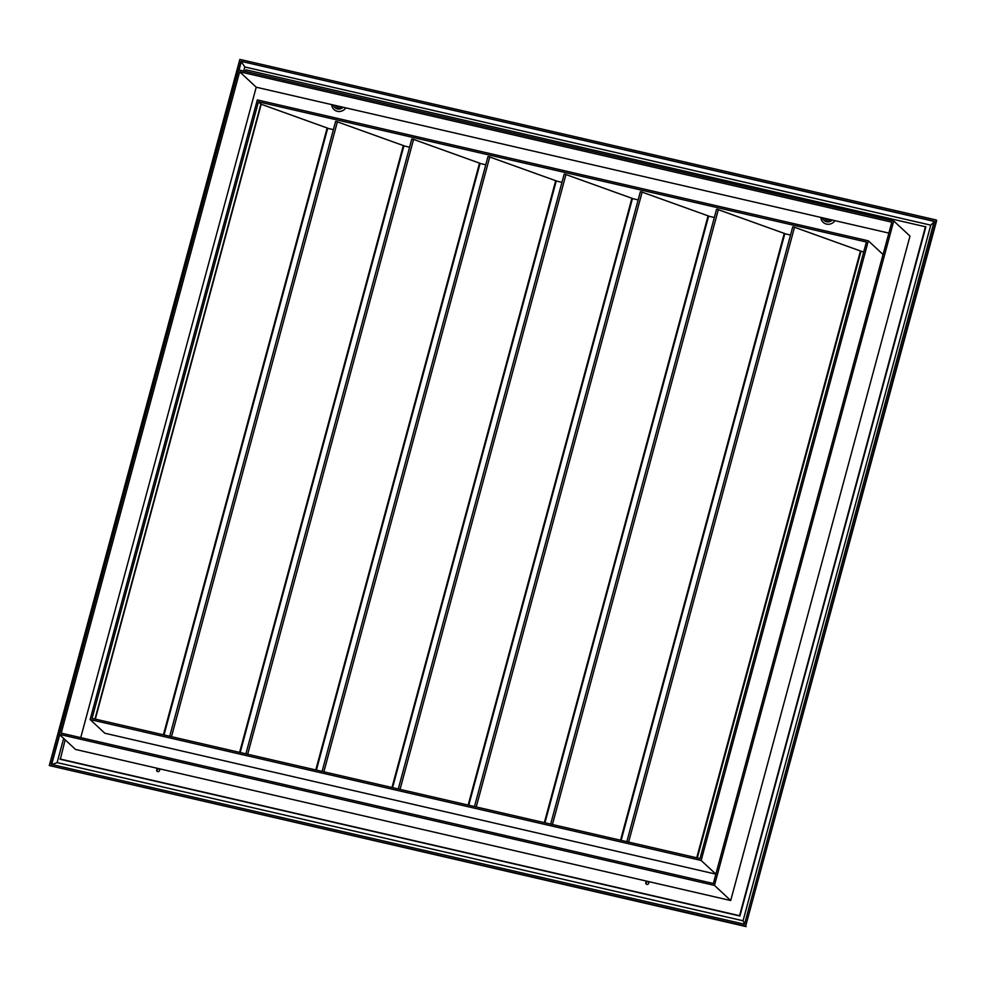 <?xml version="1.0" encoding="UTF-8"?>
<svg xmlns="http://www.w3.org/2000/svg" width="986" height="986" viewBox="0 0 986 986"><rect width="100%" height="100%" fill="white"/><g stroke="black" fill="none" stroke-linecap="round" stroke-linejoin="round"><path stroke-width="1.48" d="M647.642 881.459A1.541 1.467 133 0 1 648.554 883.616A1.541 1.467 133 0 1 646.2 884.048A1.541 1.467 133 0 1 647.642 881.459M646.385 884.195A1.541 1.467 133 0 1 648.455 881.977M158.524 768.661A1.541 1.467 133 0 1 159.424 770.818A1.541 1.467 133 0 1 157.082 771.262A1.541 1.467 133 0 1 158.524 768.661M157.267 771.397A1.541 1.467 133 0 1 159.325 769.179M245.477 71.473L245.921 69.821L925.854 226.854L739.907 916.019L60.319 759.306L65.15 739.808M80.729 737.627L256.224 87.212L888.854 233.09M925.509 226.534L739.562 915.698L59.973 758.986M909.992 236.085L730.712 900.526L75.503 749.434L59.259 734.311L238.538 69.87L893.747 220.963L909.992 236.085M893.747 220.963L714.468 885.403L730.712 900.526M714.468 885.403L59.259 734.311M713.359 883.518L61.194 733.128L239.647 71.768L891.812 222.158L713.359 883.518M239.647 71.768L256.224 87.212M697.312 857.931L861.024 251.184L793.644 226.953L792.732 226.866L626.837 841.674M621.131 840.355L784.844 233.608L717.451 209.377L716.539 209.303L550.656 824.111M544.938 822.792L708.651 216.045L641.27 191.814L640.358 191.728L474.463 806.536M468.757 805.217L632.47 198.469L565.077 174.239L564.165 174.165L398.282 788.973M392.564 787.654L556.277 180.906L488.896 156.675L487.984 156.589L322.089 771.397M316.383 770.078L480.096 163.331L412.703 139.1L411.791 139.026L245.908 753.834M240.19 752.515L403.903 145.768L336.522 121.537L335.61 121.451L169.715 736.259M343.066 107.227A5.904 5.645 133 0 1 334.784 107.425M345.815 107.868A7.937 7.605 133 0 1 331.69 104.615M342.413 107.08A5.904 5.645 133 0 1 333.108 104.935M832.184 220.026A5.904 5.645 133 0 1 823.902 220.223M834.932 220.654A7.937 7.605 133 0 1 820.82 217.401M831.531 219.878A5.904 5.645 133 0 1 822.225 217.721M258.431 101.817L866.398 242.014L700.048 858.559L92.068 718.363L258.431 101.817L260.908 104.122L94.989 719.028M784.807 233.731L790.513 235.05M708.626 216.168L714.332 217.487M632.433 198.593L638.139 199.911M556.252 181.03L561.958 182.348M480.059 163.466L485.765 164.773M403.878 145.891L409.584 147.21M327.685 128.328L333.391 129.634M164.009 734.952L327.722 128.192L260.908 104.122M861 251.307L863.724 251.935M90.133 719.558L104.836 733.239L715.861 874.138L701.157 860.458L90.133 719.558L257.321 99.919L868.346 240.818L883.049 254.511L715.861 874.138M829.534 219.41A4.289 4.104 133 0 1 824.222 218.189M340.416 106.624A4.289 4.104 133 0 1 335.104 105.391M868.346 240.818L701.157 860.458M238.624 69.895L240.941 61.28L934.247 221.16L744.541 924.239L51.235 764.36L59.333 734.385M936.182 219.964L745.65 926.137L49.3 765.555L239.844 59.394L936.182 219.964L936.7 220.445L745.65 926.137M746.155 926.606L49.3 765.555M825.085 219.089A4.289 4.104 133 0 1 824.518 218.251M335.967 106.303A4.289 4.104 133 0 1 335.388 105.465M243.715 71.066L244.811 66.974L930.759 225.153L743.062 920.776L57.126 762.597L63.646 738.403M934.186 221.406L240.941 61.28M244.811 66.974L241.311 61.625L239.056 69.994M59.702 734.73L51.679 764.458M744.615 923.968L743.062 920.776M57.126 762.597L52.036 764.544M933.988 222.096L930.759 225.153M95.309 719.102L261.216 104.22M163.417 734.817L327.179 127.897M239.61 752.38L403.36 145.472M171.49 736.678L337.397 121.796M315.791 769.943L479.553 163.035M247.683 754.241L413.59 139.359M391.984 787.518L555.734 180.611M323.864 771.816L489.771 156.922M468.165 805.081L631.927 198.174M400.057 789.379L565.964 174.497M544.358 822.657L708.108 215.749M476.238 806.955L642.145 192.06M620.539 840.22L784.301 233.312M552.431 824.518L718.338 209.636M696.732 857.795L860.482 250.875M628.612 842.081L794.519 227.199"/></g></svg>

